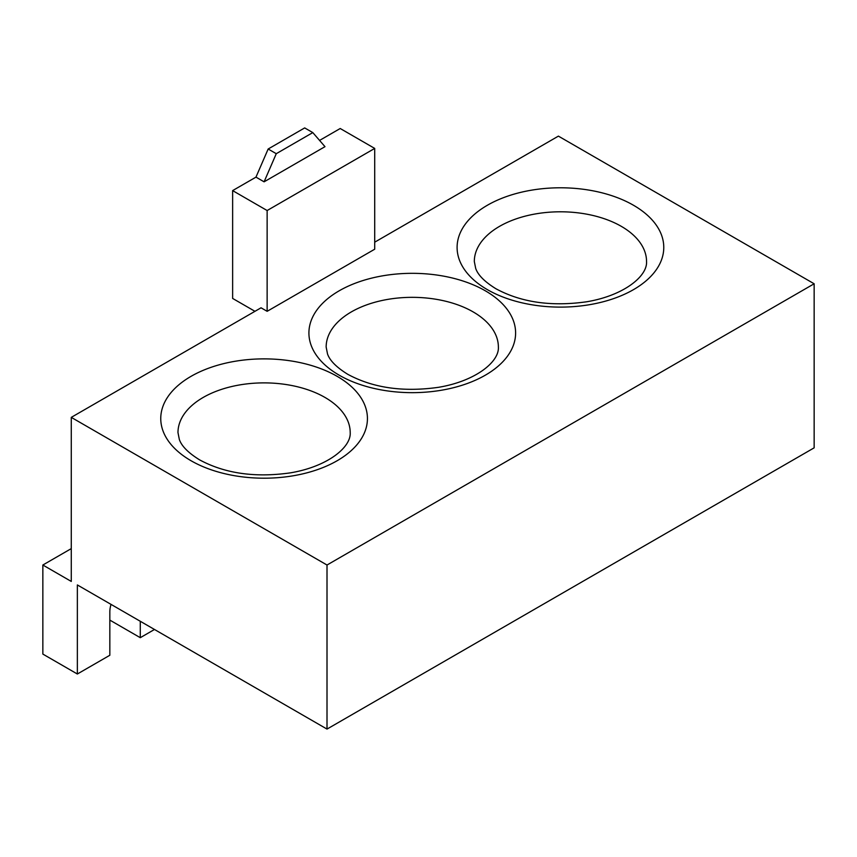 <?xml version="1.0" encoding="UTF-8"?>
<svg xmlns="http://www.w3.org/2000/svg" width="857" height="857" viewBox="0 0 857 857"><rect width="100%" height="100%" fill="white"/><g stroke="black" fill="none" stroke-linecap="round" stroke-linejoin="round"><path stroke-width="1.29" d="M111.024 604.389A21.532 12.427 120 0 0 109.835 611.898L109.835 655.262L77.355 674.009L42.85 654.084L42.85 565.02L71.27 548.619M109.835 620.104L140.28 637.683L140.28 621.271M154.485 629.477L140.28 637.683M327.01 565.02L327.01 729.082L814.15 447.836L814.15 283.774L327.01 565.02L71.27 417.37L71.27 581.432L42.85 565.02M77.355 674.009L77.355 584.945L327.01 729.082M814.15 283.774L558.4 136.124L374.713 242.177M71.27 417.37L261.042 307.802L267.138 311.316L374.713 249.205L374.713 148.422L340.208 128.507L319.575 140.419M267.138 311.316L267.138 210.533L374.713 148.422M267.138 210.533L232.633 190.608L255.975 177.131L268.155 149.011L304.685 127.918L312.805 132.599L324.985 146.665L264.095 181.823L255.975 177.131M254.958 311.316L232.633 298.429L232.633 190.608M264.095 181.823L276.265 153.692L268.155 149.011M276.265 153.692L312.805 132.599M646.542 261.514A86.118 49.717 0 0 0 621.325 226.355A86.118 49.717 0 0 0 527.484 215.578A86.118 49.717 0 0 0 474.317 261.514L475.699 268.434C477.992 275.076 484.751 281.867 495.978 288.777C521.27 302.446 551.533 306.774 586.766 301.76C623.992 295.515 647.581 276.136 646.542 261.514M633.505 205.262A103.333 59.658 180 0 1 633.505 289.634A103.333 59.658 180 0 1 487.365 289.634A103.333 59.658 180 0 1 487.365 205.262A103.333 59.658 180 0 1 633.505 205.262M498.378 347.053A86.118 49.717 0 0 0 473.15 311.905A86.118 49.717 0 0 0 379.308 301.118A86.118 49.717 0 0 0 326.153 347.053L327.524 353.984C329.827 360.626 336.587 367.407 347.803 374.327C373.106 387.996 403.368 392.313 438.602 387.3C475.828 381.065 499.417 361.675 498.378 347.053M485.33 290.802A103.333 59.658 180 0 1 485.33 375.184A103.333 59.658 180 0 1 339.19 375.184A103.333 59.658 180 0 1 339.19 290.802A103.333 59.658 180 0 1 485.33 290.802M350.202 432.603A86.118 49.717 0 0 0 324.985 397.444A86.118 49.717 0 0 0 231.133 386.668A86.118 49.717 0 0 0 177.977 432.603L179.349 439.523C181.652 446.176 188.411 452.957 199.627 459.877C224.93 473.535 255.193 477.863 290.427 472.85C327.653 466.604 351.241 447.225 350.202 432.603M337.165 376.352A103.333 59.658 180 0 1 337.165 460.723A103.333 59.658 180 0 1 191.025 460.723A103.333 59.658 180 0 1 191.025 376.352A103.333 59.658 180 0 1 337.165 376.352"/></g></svg>
